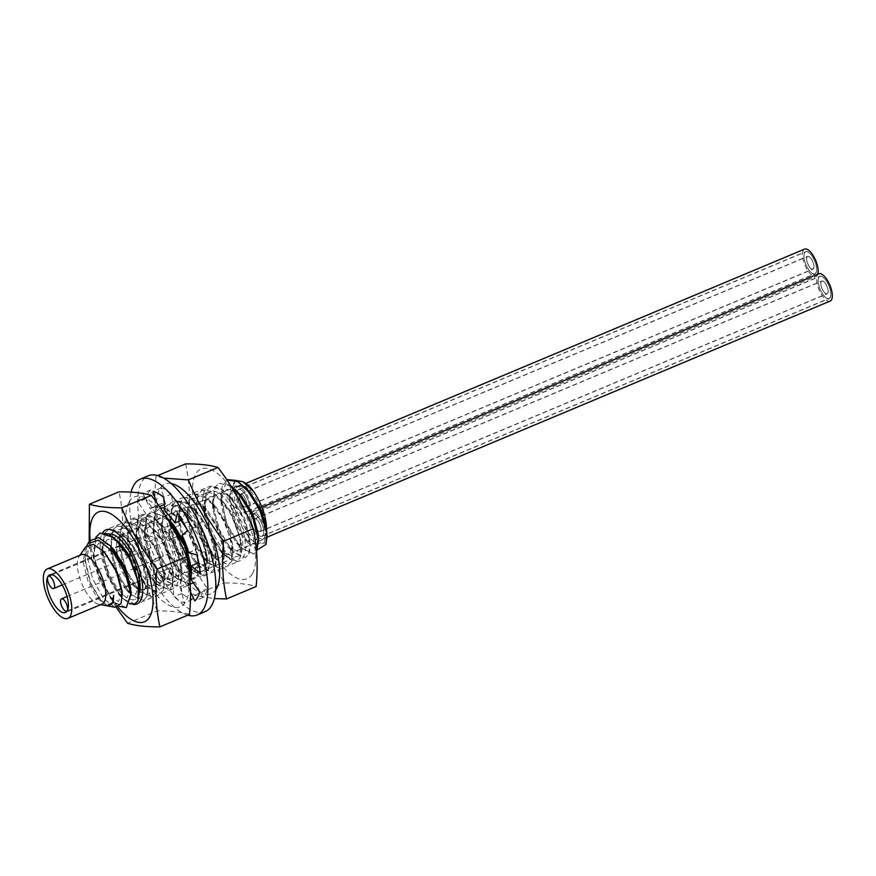 <?xml version="1.0" encoding="UTF-8"?>
<svg xmlns="http://www.w3.org/2000/svg" width="876" height="876" viewBox="0 0 876 876"><rect width="100%" height="100%" fill="white"/><g stroke="black" fill="none" stroke-linecap="round" stroke-linejoin="round"><path stroke-width="0.66" stroke-dasharray="4.38 3.29" d="M266.731 530.604L264.278 542.222L256.909 543.722A34.284 13.567 67.3 0 1 233.323 504.335A34.284 13.567 67.3 0 1 243.386 481.942M264.421 537.525A29.587 11.706 -112.7 0 0 259.165 504.248A29.587 11.706 -112.7 0 0 238.809 485.611A29.587 11.706 -112.7 0 0 236.082 488.25A29.587 11.706 67.3 0 0 241.338 521.538A29.587 11.706 67.3 0 0 261.694 540.174A29.587 11.706 67.3 0 0 264.421 537.525M143.642 589.668A29.587 11.706 67.3 0 0 146.369 587.029A29.587 11.706 -112.7 0 0 141.113 553.741A29.587 11.706 -112.7 0 0 120.757 535.105A29.587 11.706 -112.7 0 0 118.03 537.755A29.587 11.706 67.3 0 0 116.486 546.602A29.587 11.706 67.3 0 0 132.44 584.653A29.587 11.706 67.3 0 0 143.642 589.668L261.694 540.174M122.815 573.013A20.4 8.07 -112.7 0 0 127.688 579.704A20.4 8.07 -112.7 0 0 135.419 583.164A20.4 8.07 -112.7 0 0 137.291 581.346A20.4 8.07 -112.7 0 0 132.232 555.68A20.4 8.07 -112.7 0 0 119.64 545.529A20.4 8.07 -112.7 0 0 117.756 547.358A20.4 8.07 -112.7 0 0 116.683 553.468A20.4 8.07 -112.7 0 0 122.815 573.013M81.194 554.738A26.784 10.589 -112.7 0 0 79.092 556.534A26.784 10.589 -112.7 0 0 78.72 557.136A26.784 10.589 67.3 0 0 82.07 584.215A26.784 10.589 67.3 0 0 99.152 604.374L100.663 604.648M101.901 604.133A26.784 10.589 67.3 0 1 99.152 604.374M85.541 547.062L83.198 562.151L88.147 581.675L97.466 598.308L107.233 605.831M86.855 545.551L85.049 559.184L90.567 582.748L101.408 601.243L107.825 605.907M114.844 607.21L103.456 598.407L92.615 578.828L87.206 556.49L89.899 540.667M122.301 546L114.329 539.857L107.562 539.397L103.269 544.784L102.218 554.957L107.222 575.839L117.417 593.008L127.086 597.848L130.666 587.982M113.902 549.679L105.897 543.459L99.097 542.945L94.783 548.321L93.71 558.505L98.714 579.408L108.931 596.6L118.578 601.418L122.158 591.596M105.668 553.544L97.586 547.117L90.688 546.471L86.297 551.814L85.202 562.053L90.217 582.989L100.433 600.18L110.026 604.998L113.661 595.351M100.072 533.145L96.053 536.835L93.721 556.019L101.134 581.949L114.263 602.349L126.275 607.583M95.802 537.218L93.371 552.395L99.809 578.959L113.07 601.144L119.059 606.291M129.714 603.805L121.545 597.552L108.252 575.247L101.879 548.847L104.529 533.287L108.569 529.586L121.315 533.024L135.43 549.81C145.799 566.575 150.803 589.362 146.5 597.103L143.292 600.454L130.042 593.972L116.804 571.776L110.387 545.321L113.026 529.717L117.077 526.016L131.071 530.451L146.128 550.084L155.424 575.16L155.008 593.534L151.789 596.885L138.55 590.413L125.367 568.36L118.884 541.729L121.534 526.148L119.235 545.299L126.659 571.283L139.788 591.661L151.833 596.874L155.041 593.523L156.497 582.901L150.015 558.056L135.55 534.743L125.629 526.815L117.11 526.005L113.07 529.695L110.715 548.737L118.118 574.776L131.203 595.154L143.325 600.432L146.544 597.093L147.989 586.438L141.463 561.505L127.064 538.313L117.056 530.341L108.613 529.575L104.562 533.265L102.229 552.471L109.62 578.346L122.728 598.746L134.784 604.013M163.516 589.975L160.297 593.315L147.069 586.854L133.853 564.757L127.392 538.171L130.042 522.589L134.083 518.888L148.099 523.344L163.144 542.978L172.452 568.13L172.014 586.405L168.805 589.756L155.556 583.274L142.284 560.99L135.9 534.612L138.539 519.019L142.591 515.318L155.216 518.669L169.243 535.214C179.744 552 184.858 575.05 180.522 582.836L177.302 586.186L164.064 579.715L150.814 557.508L144.409 531.053L147.048 515.449L151.099 511.759L147.091 515.438L144.737 534.47L152.139 560.509L165.225 580.887L177.346 586.175L180.555 582.825L182.011 572.181L175.485 547.237L161.085 524.056L151.066 516.073L142.624 515.307L138.583 518.997L136.251 538.236L143.653 564.111L156.782 584.511L168.838 589.734L172.057 586.394L173.503 575.773L169.648 557.727L160.779 538.762L152.577 527.626L142.536 519.632L134.127 518.877L130.075 522.567L127.754 541.828L135.123 567.626L148.296 588.092L160.33 593.304L163.549 589.953L164.995 579.321L158.468 554.355L144.058 531.174L134.061 523.213L125.618 522.435L121.567 526.137L125.586 522.457L139.536 526.859L154.614 546.493L163.911 571.502L163.516 589.975M189.753 577.328L189.03 579.277L185.811 582.617L172.572 576.156L159.377 554.092L152.906 527.462L155.556 511.891L160.352 507.927L155.589 511.869L153.256 531.031L160.68 557.016L173.798 577.393L185.843 582.606L189.063 579.255L189.764 577.404M186.303 528.151L197.483 555.22L197.527 575.707L194.319 579.058L190.924 579.332M189.917 579.08L181.08 572.586L167.874 550.5L161.414 523.903L164.064 508.321L161.775 527.56L169.145 553.369L182.307 573.835L194.352 579.036L197.571 575.696L199.016 565.053L195.118 546.887L186.073 527.702M164.677 507.401L168.104 504.62L182.12 509.076L197.166 528.71L206.473 553.862L206.035 572.137L202.816 575.488L189.566 569.006L176.295 546.734L169.922 520.344L172.561 504.751L176.613 501.061L189.128 504.324L203.057 520.607C213.678 537.426 218.912 560.739 214.543 568.579L211.324 571.918L198.075 565.447L184.836 543.23L178.419 516.785L181.069 501.192L185.121 497.491L199.093 501.915L214.149 521.527L223.457 546.635L223.041 565.009L219.832 568.36L206.594 561.888L193.399 539.824L186.927 513.194L189.577 497.623L187.278 516.763L194.702 542.748L207.82 563.126L219.865 568.338L223.084 564.998L224.53 554.377L218.058 529.531L203.593 506.208L193.662 498.28L185.154 497.48L181.102 501.171L178.759 520.202L186.161 546.241L199.246 566.619L211.357 571.908L214.576 568.557L216.022 557.913L209.495 532.969L195.096 509.788L185.088 501.817L176.645 501.039L172.605 504.74L170.273 523.968L177.675 549.854L190.804 570.243L202.86 575.477L206.068 572.127L207.524 561.516L203.604 543.273L194.592 524.155L186.599 513.358L176.558 505.364L168.148 504.609L164.436 507.741M231.549 561.439L228.329 564.79L215.102 558.33L201.896 536.243L195.436 509.646L198.075 494.053L202.126 490.363L198.118 494.042L195.786 513.292L203.166 539.101L216.328 559.567L228.373 564.779L231.582 561.428L233.038 550.785L226.512 525.83L212.101 502.649L202.104 494.688L193.662 493.911L189.61 497.601L193.618 493.922L207.568 498.324L222.657 517.968L231.943 542.967L231.549 561.439M230.935 485.939L219.175 483.213L215.124 486.903L212.769 505.945L220.172 531.973L233.268 552.362L245.379 557.64L248.598 554.3L250.043 543.678L243.517 518.702L229.107 495.509L219.099 487.549L210.667 486.782L206.616 490.472L204.294 509.712L211.696 535.586L224.825 555.986L236.881 561.209L240.09 557.859L241.546 547.226L237.56 528.808L228.406 509.558L220.621 499.09L210.579 491.108L202.159 490.341L216.131 494.809L231.187 514.442L240.484 539.594L240.057 557.881L236.838 561.22L223.588 554.738L210.317 532.466L203.933 506.076L206.583 490.494L210.634 486.793L223.03 489.98L236.87 506.01C247.623 522.852 252.967 546.416 248.565 554.311L245.346 557.662L232.074 551.146L218.825 528.918L212.441 502.485L215.091 486.925L219.131 483.224L230.99 486.016M226.972 479.982L222.11 486.717L220.938 498.86L227.377 525.447L240.637 547.653L253.854 554.092L256.569 551.639L253.887 554.081L240.331 547.248L226.413 522.884L220.916 494.984L227.683 479.643M166.615 517.486L151.132 511.737L166.692 517.606M181.014 520.399L178.08 516.906L164.721 507.795L180.982 520.41M173.689 524.987L165.608 518.57L158.72 517.946L154.329 523.3L153.245 533.561L158.249 554.453L168.444 571.623L178.233 576.408L181.671 566.071L176.569 546.777L165.192 528.567L157.111 522.14L150.212 521.516L145.821 526.881L144.737 537.152L149.752 558.023L159.947 575.182L169.725 579.978L173.163 569.652L162.881 540.437L156.684 532.137L148.602 525.71L141.704 525.085L137.324 530.44L136.24 540.711L141.244 561.582L151.428 578.751L161.217 583.547L164.655 573.211L159.563 553.895L148.175 535.696L140.094 529.268L133.207 528.644L128.816 533.999L127.732 544.259L132.736 565.151L142.941 582.332L152.709 587.106L156.158 576.791L151.055 557.475L139.667 539.255L131.586 532.838L124.699 532.214L120.308 537.568L119.224 547.828L124.228 568.71L134.422 585.88L144.211 590.676L147.65 580.339L142.547 561.034L131.17 542.835L123.089 536.408L116.19 535.784L111.799 541.138L110.726 551.409L115.731 572.291L125.925 589.449L135.703 594.246L139.142 583.92M241.732 496.473L233.662 490.056L226.774 489.41L222.384 494.754L221.278 504.992L226.293 525.918L236.52 543.12L246.276 547.883L249.704 537.557L244.612 518.253L233.224 500.032L225.143 493.615L218.255 492.98L213.864 498.324L212.78 508.573L217.774 529.454L227.957 546.635L237.757 551.453L241.207 541.116L230.596 511.387L224.727 503.612L216.646 497.185L209.747 496.55L205.356 501.915L204.272 512.175L209.276 533.057L219.471 550.216L229.26 555.012L232.698 544.675L227.596 525.37L216.219 507.171L208.138 500.743L201.239 500.119L196.859 505.474L195.775 515.734L200.779 536.627L210.985 553.796L220.752 558.581L224.19 548.266L219.099 528.94L207.7 510.73L199.629 504.313L192.731 503.689L188.351 509.044L187.267 519.293L192.271 540.185L202.465 557.355L212.255 562.14L215.682 551.803L210.59 532.509L199.213 514.311L191.132 507.883L184.234 507.248L179.843 512.613L178.759 522.884L183.763 543.755L193.957 560.925L203.736 565.71L207.185 555.395L196.739 525.907L190.705 517.869L182.624 511.442L175.726 510.817L171.335 516.172L170.251 526.443L175.255 547.314L185.449 564.483L195.239 569.28L198.677 558.943L194.045 540.733L183.566 523.005M182.197 521.428L174.116 515.011L167.217 514.387L162.837 519.742L161.753 530.002L166.758 550.894L176.963 568.064L186.73 572.849L190.18 562.523M250.229 492.903L242.148 486.476L235.25 485.851L230.87 491.217L229.786 501.488L234.812 522.403L245.028 539.561L254.785 544.314L258.212 533.988M236.323 480.519L230.957 485.862L229.578 497.601L235.633 522.14L248.368 543.24L257.478 549.832M266.457 542.923L256.909 543.722M187.792 615.171A73.639 29.127 67.3 0 1 151.8 578.313A73.639 29.127 67.3 0 1 131.093 492.159M190.497 592.023L187.278 585.343A42.847 16.951 67.3 0 1 185.351 586.559A42.847 16.951 67.3 0 1 179.919 586.712L184.453 602.819A60.247 23.827 67.3 0 1 173.952 596.786L172.463 582.409A42.847 16.951 67.3 0 1 162.618 571.163L160.111 580.952A60.247 23.827 67.3 0 1 150.092 563.531L155.49 558.768A42.847 16.951 67.3 0 1 148.92 541.488L140.85 539.222A60.247 23.827 67.3 0 1 137.182 520.618L146.314 528.25A42.847 16.951 67.3 0 1 146.872 515.066L137.959 502.079A60.247 23.827 67.3 0 1 142.569 493.396M142.919 493.462L150.3 508.748A42.847 16.951 67.3 0 1 152.227 507.532A42.847 16.951 67.3 0 1 157.658 507.39L156.114 501.893M205.203 611.623A73.639 29.127 67.3 0 1 159.739 574.985A73.639 29.127 67.3 0 1 148.252 475.81M162.618 571.163L170.557 567.834L168.05 577.623A60.247 23.827 67.3 0 1 158.03 560.202L163.429 555.439A42.847 16.951 -112.7 0 1 156.859 538.16L148.789 535.893A60.247 23.827 67.3 0 1 145.12 517.289L154.253 524.932A42.847 16.951 -112.7 0 1 154.811 511.737L145.898 498.751A60.247 23.827 67.3 0 1 150.727 489.87L158.238 505.419A42.847 16.951 -112.7 0 1 160.166 504.204A42.847 16.951 -112.7 0 1 165.597 504.061L161.075 487.943A60.247 23.827 67.3 0 1 171.565 493.987L173.054 508.354A42.847 16.951 -112.7 0 1 182.898 519.61L185.405 509.81A60.247 23.827 67.3 0 1 195.425 527.232L190.026 531.995A42.847 16.951 -112.7 0 1 196.596 549.285L204.666 551.541A60.247 23.827 67.3 0 1 208.335 570.145L199.202 562.512A42.847 16.951 -112.7 0 1 198.644 575.696L207.557 588.683A60.247 23.827 67.3 0 1 202.728 597.574L195.217 582.014A42.847 16.951 -112.7 0 1 193.289 583.23A42.847 16.951 -112.7 0 1 191.077 583.745M179.919 586.712L187.858 583.383A42.847 16.951 -112.7 0 0 190.234 583.766M187.858 583.383L192.381 599.491A60.247 23.827 67.3 0 1 181.89 593.457L180.401 579.08A42.847 16.951 -112.7 0 1 170.557 567.834M168.05 577.623L160.111 580.952M158.03 560.202L150.092 563.531M155.49 558.768L163.429 555.439M146.872 515.066L154.811 511.737M146.314 528.25L154.253 524.932M157.658 507.39L159.465 506.624M164.381 504.565L165.597 504.061M150.3 508.748L158.238 505.419M181.869 520.037L182.898 519.61M165.126 511.683L173.054 508.354M188.658 552.614L196.596 549.285M182.088 535.324L190.026 531.995M190.716 579.025L198.644 575.696M187.278 585.343L190.256 584.095M193.311 582.814L195.217 582.014M172.463 582.409L180.401 579.08M148.92 541.488L156.859 538.16M145.898 498.751L137.959 502.079M150.727 489.87L142.788 493.188M145.12 517.289L137.182 520.618M148.789 535.893L140.85 539.222M161.075 487.943L153.136 491.272M171.565 493.987L163.626 497.316M185.405 509.81L177.478 513.139M195.425 527.232L187.497 530.56M204.666 551.541L196.728 554.869M208.335 570.145L200.396 573.473M207.557 588.683L199.619 592.012M202.728 597.574L194.79 600.903M192.381 599.491L184.453 602.819M181.89 593.457L173.952 596.786M171.138 483.53A59.513 23.543 -112.7 0 0 159.574 489.399A59.513 23.543 -112.7 0 0 173.525 562.797A59.513 23.543 -112.7 0 0 215.726 589.898M179.941 553.906A35.193 13.917 67.3 0 1 174.455 506.503A35.193 13.917 67.3 0 1 196.191 524.023A35.193 13.917 67.3 0 1 201.677 571.426A35.193 13.917 67.3 0 1 179.941 553.906M215.945 538.817A35.193 13.917 67.3 0 1 210.459 491.414A35.193 13.917 67.3 0 1 232.195 508.923A35.193 13.917 67.3 0 1 237.681 556.326A35.193 13.917 67.3 0 1 215.945 538.817M252.573 573.43A59.513 23.543 -112.7 0 0 237.801 498.597A59.513 23.543 -112.7 0 0 195.578 474.31A59.513 23.543 -112.7 0 0 210.339 549.143A59.513 23.543 -112.7 0 0 252.573 573.43M185.613 463.897C189.544 481.899 190.519 501.149 188.526 521.625C203.243 540.831 214.992 561.264 223.785 582.945C237.527 582.89 248.302 584.084 256.12 586.526M163.56 478.11L156.016 476.303C154.023 496.791 154.997 516.041 158.928 534.042L188.526 521.625M156.016 476.303L157.724 475.591M158.928 534.042C167.721 555.723 179.471 576.156 194.187 595.351L214.423 598.604M194.187 595.351L223.785 582.945M178.803 556.019A40.165 15.888 67.3 0 1 172.539 501.926A40.165 15.888 67.3 0 1 197.341 521.91A40.165 15.888 67.3 0 1 203.593 576.003A40.165 15.888 67.3 0 1 178.803 556.019M233.344 506.81A40.165 15.888 -112.7 0 0 208.543 486.826A40.165 15.888 -112.7 0 0 214.806 540.919A40.165 15.888 -112.7 0 0 239.597 560.903A40.165 15.888 -112.7 0 0 233.344 506.81M128.947 502.244A59.513 23.543 67.3 0 1 171.181 526.531A59.513 23.543 67.3 0 1 185.953 601.363A59.513 23.543 67.3 0 1 143.719 577.076A59.513 23.543 67.3 0 1 128.947 502.244M149.325 566.75A35.193 13.917 -112.7 0 0 171.061 584.259A35.193 13.917 -112.7 0 0 165.575 536.857A35.193 13.917 -112.7 0 0 143.839 519.348A35.193 13.917 -112.7 0 0 149.325 566.75M108.953 534.108A35.193 13.917 -112.7 0 0 107.836 534.437A35.193 13.917 -112.7 0 0 113.322 581.839A35.193 13.917 -112.7 0 0 135.057 599.359A35.193 13.917 -112.7 0 0 139.536 592.822M117.8 607.002A59.513 23.543 67.3 0 1 90.173 540.284M116.212 607.309L92.308 561.976L89.177 541.729M189.501 614.459C181.682 612.028 170.897 610.824 157.165 610.879L127.567 623.285M157.165 610.879C148.373 589.198 136.612 568.754 121.906 549.559C123.888 529.071 122.925 509.832 118.994 491.83M121.906 549.559L92.308 561.976M148.175 568.852A40.165 15.888 -112.7 0 0 172.977 588.836A40.165 15.888 -112.7 0 0 166.714 534.743A40.165 15.888 -112.7 0 0 141.923 514.76A40.165 15.888 -112.7 0 0 148.175 568.852M133.382 604.385A40.165 15.888 67.3 0 1 112.172 583.953A40.165 15.888 67.3 0 1 102.755 532.553M245.915 495.52A11.903 4.708 67.3 0 1 247.766 511.551A11.903 4.708 67.3 0 1 240.418 505.627A11.903 4.708 67.3 0 1 238.568 489.596A11.903 4.708 67.3 0 1 245.915 495.52M244.776 497.612A6.975 2.759 -112.7 0 0 240.473 494.141A6.975 2.759 -112.7 0 0 241.557 503.536A6.975 2.759 -112.7 0 0 245.86 506.996A6.975 2.759 -112.7 0 0 244.776 497.612M813.048 257.719A11.903 4.708 67.3 0 1 814.899 273.75A11.903 4.708 67.3 0 1 807.552 267.826A11.903 4.708 67.3 0 1 805.701 251.795A11.903 4.708 67.3 0 1 813.048 257.719M811.91 259.811A6.975 2.759 -112.7 0 0 807.606 256.339A6.975 2.759 -112.7 0 0 808.69 265.735A6.975 2.759 -112.7 0 0 812.994 269.206A6.975 2.759 -112.7 0 0 811.91 259.811M811.866 259.887A6.8 2.694 67.3 0 1 812.928 269.041A6.8 2.694 67.3 0 1 808.734 265.658A6.8 2.694 67.3 0 1 807.672 256.504A6.8 2.694 67.3 0 1 811.866 259.887M244.732 497.678A6.8 2.694 67.3 0 1 245.795 506.843A6.8 2.694 67.3 0 1 241.601 503.459A6.8 2.694 67.3 0 1 240.539 494.294A6.8 2.694 67.3 0 1 244.732 497.678M817.757 274.188A14.793 5.847 67.3 0 1 816.016 276.411A14.793 5.847 67.3 0 1 806.884 269.052A14.793 5.847 67.3 0 1 804.573 249.134M813.081 257.643A12.067 4.774 -112.7 0 0 805.635 251.642A12.067 4.774 -112.7 0 0 807.508 267.903A12.067 4.774 -112.7 0 0 814.965 273.903A12.067 4.774 -112.7 0 0 813.081 257.643M246.583 494.294A14.793 5.847 67.3 0 1 248.883 514.212A14.793 5.847 67.3 0 1 239.75 506.854A14.793 5.847 67.3 0 1 237.451 486.925A14.793 5.847 67.3 0 1 246.583 494.294M245.948 495.444A12.067 4.774 -112.7 0 0 238.502 489.432A12.067 4.774 -112.7 0 0 240.385 505.693A12.067 4.774 -112.7 0 0 247.831 511.704A12.067 4.774 -112.7 0 0 245.948 495.444M260.084 520.158A11.903 4.708 67.3 0 1 261.935 536.189A11.903 4.708 67.3 0 1 254.588 530.265A11.903 4.708 67.3 0 1 252.737 514.234A11.903 4.708 67.3 0 1 260.084 520.158M258.946 522.249A6.975 2.759 -112.7 0 0 254.642 518.778A6.975 2.759 -112.7 0 0 255.726 528.173A6.975 2.759 -112.7 0 0 260.03 531.644A6.975 2.759 -112.7 0 0 258.946 522.249M827.218 282.357A11.903 4.708 67.3 0 1 829.068 298.387A11.903 4.708 67.3 0 1 821.721 292.464A11.903 4.708 67.3 0 1 819.87 276.433A11.903 4.708 67.3 0 1 827.218 282.357M826.079 284.448A6.975 2.759 -112.7 0 0 821.776 280.988A6.975 2.759 -112.7 0 0 822.86 290.372A6.975 2.759 -112.7 0 0 827.163 293.843A6.975 2.759 -112.7 0 0 826.079 284.448M826.035 284.525A6.8 2.694 67.3 0 1 827.097 293.69A6.8 2.694 67.3 0 1 822.892 290.306A6.8 2.694 67.3 0 1 821.841 281.141A6.8 2.694 67.3 0 1 826.035 284.525M258.902 522.326A6.8 2.694 67.3 0 1 259.964 531.48A6.8 2.694 67.3 0 1 255.77 528.097A6.8 2.694 67.3 0 1 254.708 518.942A6.8 2.694 67.3 0 1 258.902 522.326M830.185 301.059A14.793 5.847 67.3 0 1 821.053 293.69A14.793 5.847 67.3 0 1 818.742 273.772M827.251 282.291A12.067 4.774 -112.7 0 0 819.805 276.279A12.067 4.774 -112.7 0 0 821.677 292.54A12.067 4.774 -112.7 0 0 829.134 298.552A12.067 4.774 -112.7 0 0 827.251 282.291M260.752 518.931A14.793 5.847 67.3 0 1 263.052 538.85A14.793 5.847 67.3 0 1 253.92 531.491A14.793 5.847 67.3 0 1 251.62 511.573A14.793 5.847 67.3 0 1 260.752 518.931M260.117 520.081A12.067 4.774 -112.7 0 0 252.671 514.081A12.067 4.774 -112.7 0 0 254.555 530.341A12.067 4.774 -112.7 0 0 262.001 536.342A12.067 4.774 -112.7 0 0 260.117 520.081M182.197 548.551A6.69 2.65 67.3 0 1 182.81 547.949A6.69 2.65 67.3 0 1 187.42 552.176A6.69 2.65 67.3 0 1 188.603 559.698A6.69 2.65 67.3 0 1 187.99 560.301A6.69 2.65 67.3 0 1 183.38 556.085A6.69 2.65 67.3 0 1 182.197 548.551M169.178 525.918A6.69 2.65 67.3 0 1 169.802 525.315A6.69 2.65 67.3 0 1 174.401 529.542A6.69 2.65 67.3 0 1 175.594 537.065A6.69 2.65 67.3 0 1 174.981 537.667A6.69 2.65 67.3 0 1 170.371 533.451A6.69 2.65 67.3 0 1 169.178 525.918M135.43 549.81L130.557 553.731M169.243 535.214L162.881 540.437L160.779 538.762M203.057 520.607L196.739 525.907L194.592 524.155M236.87 506.01L230.596 511.387L228.406 509.558M120.757 535.105L238.809 485.611M127.688 579.704L132.44 584.653M116.683 553.468L116.486 546.602M135.419 583.164L65.448 612.499M119.64 545.529L112.697 548.442M112.654 548.464L49.669 574.864M79.092 556.534L79.957 555.253M130.94 592.942L130.973 593.556M122.268 593.468L122.301 594.081M85.049 559.184L85.213 562.053M101.408 601.243L100.444 600.18M93.382 552.384L93.71 558.505M113.07 601.144L108.931 596.6M121.545 597.552L117.417 593.019M101.879 548.847L102.218 554.957M164.995 579.321L164.655 573.211M144.058 531.174L148.175 535.696M156.497 582.901L156.158 576.791M135.55 534.743L139.667 539.255M147.989 586.438L147.65 580.339M127.064 538.324L131.17 542.835M156.684 532.137L152.577 527.626M147.069 586.854L142.941 582.332M127.392 538.171L127.732 544.259M155.556 583.274L151.428 578.751M135.9 534.612L136.24 540.711M119.224 547.828L118.884 541.729M134.433 585.88L138.55 590.413M110.726 551.409L110.387 545.321M125.925 589.449L130.042 593.972M181.08 572.586L176.963 568.064M161.414 523.903L161.753 530.002M189.566 569.006L185.449 564.483M169.922 520.344L170.262 526.443M153.245 533.561L152.906 527.462M168.444 571.623L172.572 576.156M144.737 537.152L144.409 531.053M159.947 575.182L164.064 579.704M215.102 558.33L210.985 553.796M195.436 509.646L195.775 515.734M223.588 554.738L219.471 550.216M203.944 506.076L204.272 512.175M187.267 519.293L186.927 513.194M202.465 557.366L206.594 561.888M178.759 522.884L178.419 516.785M193.957 560.925L198.085 565.447M229.797 501.488L229.589 497.601M245.028 539.572L248.368 543.24M221.289 504.981L220.949 498.86M236.52 543.12L240.648 547.642M212.78 508.573L212.441 502.485M227.968 546.635L232.074 551.146M250.043 543.678L249.704 537.557M229.107 495.52L233.224 500.032M241.535 547.226L241.207 541.116M243.67 482.096L243.079 481.778M233.038 550.785L232.698 544.675M212.101 502.649L216.219 507.171M224.53 554.377L224.19 548.266M203.582 506.208L207.7 510.73M216.022 557.913L215.682 551.803M195.096 509.788L199.213 514.311M207.524 561.516L207.185 555.395M224.727 503.612L220.621 499.09M199.016 565.053L198.677 558.943M178.08 516.906L181.19 520.322M182 572.181L181.671 566.071M161.075 524.056L165.192 528.567M173.503 575.773L173.163 569.652M190.705 517.869L186.599 513.358M152.227 507.532L160.166 504.204M185.351 586.559L193.289 583.23M174.455 506.503L210.459 491.414M201.677 571.426L237.681 556.326M172.539 501.926L208.543 486.826M203.593 576.003L239.597 560.903M171.061 584.259L135.057 599.359M143.839 519.348L107.836 534.437M172.977 588.836L136.974 603.936M141.923 514.76L105.919 529.86M247.766 511.551L814.899 273.75M238.568 489.596L805.701 251.795M240.473 494.141L807.606 256.339M245.86 506.996L812.994 269.206M245.795 506.843L812.928 269.041M240.539 494.294L807.672 256.504M248.883 514.212L816.016 276.411M237.451 486.925L245.817 483.421M238.502 489.432L805.635 251.642M247.831 511.704L814.965 273.903M261.935 536.189L829.068 298.387M252.737 514.234L819.87 276.433M254.642 518.778L821.776 280.988M260.03 531.644L827.163 293.843M259.964 531.48L827.097 293.69M254.708 518.942L821.841 281.141M263.052 538.85L267.07 537.163M251.62 511.573L261.946 507.237M252.671 514.081L819.805 276.279M262.001 536.342L829.134 298.552M67.058 596.49L182.81 547.949M67.167 610.966L187.99 560.301M51.969 574.722L169.802 525.315M62.218 584.938L174.981 537.667"/><path stroke-width="1.31" d="M243.386 481.942A34.284 13.567 67.3 0 1 243.67 482.096A34.284 13.567 67.3 0 1 253.832 491.677C261.913 504.357 266.14 516.522 266.523 528.195L267.038 536.156L266.019 544.39L266.709 533.166L261.311 513.566L250.908 494.403L238.469 481.767L226.972 479.982M52.856 602.349A20.4 8.07 -112.7 0 0 65.448 612.499A20.4 8.07 -112.7 0 0 62.273 585.026A20.4 8.07 -112.7 0 0 49.669 574.864A20.4 8.07 -112.7 0 0 52.856 602.349M67.912 618.379A26.784 10.589 67.3 0 0 70.387 615.992A26.784 10.589 -112.7 0 0 65.623 585.858A26.784 10.589 -112.7 0 0 47.205 568.984A26.784 10.589 -112.7 0 0 44.731 571.382A26.784 10.589 67.3 0 0 49.494 601.516A26.784 10.589 67.3 0 0 67.912 618.379L101.901 604.133A26.784 10.589 67.3 0 0 104.375 601.735A26.784 10.589 -112.7 0 0 99.612 571.612A26.784 10.589 -112.7 0 0 81.194 554.738L47.205 568.984M100.663 604.648L107.233 605.831L112.599 602.655L113.661 595.351L113.146 602.721L108.405 606.05L114.844 607.21L121.063 603.608L122.301 594.081L116.617 572.094L104.102 551.825L93.414 544.259L85.541 547.062L79.957 555.253M119.059 606.291L126.275 607.583L130.984 594.421L125.104 572.554L112.665 551.486L98.495 540.207L88.038 543.394L86.855 545.551M107.825 605.907L108.405 606.05M130.984 594.421A39.387 15.582 -112.7 0 0 130.984 593.632L126.319 607.561M88.038 543.394L89.899 540.667L98.594 537.546L110.551 546L124.534 568.644L130.984 593.632M139.481 590.041L135.692 572.181L126.965 553.358L118.578 541.905L108.525 533.9L100.105 533.134L114.088 537.612L129.122 557.235L138.43 582.398L137.992 600.673L134.784 604.013L138.036 600.651L139.481 590.041L139.142 583.92L129.035 554.968L122.301 546M130.666 587.982L125.542 568.174L113.902 549.679M122.158 591.596L117.045 571.743L104.102 551.825M100.105 533.134L95.802 537.218M134.784 604.013L129.714 603.805M190.924 579.332L189.917 579.08M230.935 485.939L237.626 491.962L252.08 515.263L258.551 540.098L256.58 551.683L258.267 537.284L253.197 518.099L243.178 499.09L230.99 486.016M227.683 479.643L236.148 480.431L246.123 488.392L259.416 509.076L266.632 532.301A39.387 15.582 67.3 0 1 266.709 533.166M189.764 577.404L190.508 568.644L184.037 543.788L169.572 520.475L166.615 517.486M166.692 517.606L185.57 547.686L190.07 564.549L189.753 577.328M186.073 527.702L181.014 520.399L186.303 528.151M164.721 507.795L160.352 507.916L164.721 507.817M183.566 523.005L181.19 520.322M190.18 562.523L185.077 543.208L173.689 524.987L169.572 520.475M266.523 528.195L261.015 509.755L250.229 492.903L246.123 488.392M258.551 540.098L258.212 533.988L253.12 514.683L241.732 496.473L237.626 491.962M253.832 491.677L243.079 481.778L236.323 480.519M257.478 549.832L266.019 544.39M266.632 532.301L267.038 536.156M131.093 492.159A73.639 29.127 67.3 0 1 140.313 479.139A73.639 29.127 67.3 0 1 185.778 515.778A73.639 29.127 67.3 0 1 197.264 614.952A73.639 29.127 67.3 0 1 187.792 615.171M156.114 501.893L153.136 491.272A60.247 23.827 67.3 0 1 163.626 497.316L165.126 511.683A42.847 16.951 67.3 0 1 174.959 522.939L177.478 513.139A60.247 23.827 67.3 0 1 187.497 530.56L182.088 535.324A42.847 16.951 67.3 0 1 188.658 552.614L196.728 554.869A60.247 23.827 67.3 0 1 200.396 573.473L191.264 565.841A42.847 16.951 67.3 0 1 190.716 579.025L199.619 592.012A60.247 23.827 67.3 0 1 194.79 600.903L190.497 592.023M140.313 479.139L148.252 475.81A73.639 29.127 67.3 0 1 193.716 512.449A73.639 29.127 67.3 0 1 205.203 611.623L197.264 614.952M190.234 583.766A42.847 16.951 -112.7 0 0 191.077 583.745M159.465 506.624L164.381 504.565M174.959 522.939L181.869 520.037M191.264 565.841L198.677 562.731M190.256 584.095L193.311 582.814M215.726 589.898A59.513 23.543 -112.7 0 0 216.569 588.519A59.513 23.543 -112.7 0 0 209.101 528.283A59.513 23.543 -112.7 0 0 171.138 483.53M214.423 598.604L226.523 598.932L256.12 586.526C258.113 566.038 257.139 546.788 253.208 528.797C244.415 507.105 232.666 486.673 217.949 467.477C210.131 465.046 199.356 463.853 185.613 463.897L157.724 475.591M226.523 598.932C222.592 580.93 221.628 561.68 223.61 541.204C208.904 521.997 197.144 501.565 188.362 479.884L163.56 478.11M188.362 479.884L217.949 467.477M223.61 541.204L253.208 528.797M139.536 592.822A35.193 13.917 -112.7 0 0 129.571 551.957A35.193 13.917 -112.7 0 0 108.953 534.108M90.173 540.284A59.513 23.543 67.3 0 1 92.944 517.333A59.513 23.543 67.3 0 1 135.178 541.631A59.513 23.543 67.3 0 1 149.949 616.452A59.513 23.543 67.3 0 1 117.8 607.002M89.177 541.729L89.396 504.237C97.214 506.678 108 507.872 121.731 507.817C130.524 529.509 142.284 549.942 156.99 569.137C155.008 589.625 155.972 608.864 159.903 626.866C146.161 626.92 135.386 625.727 127.567 623.285L116.212 607.309M89.396 504.237L118.994 491.83C132.736 491.786 143.511 492.98 151.329 495.411C166.046 514.606 177.795 535.05 186.588 556.731C190.519 574.733 191.494 593.972 189.501 614.459L159.903 626.866M186.588 556.731L156.99 569.137M151.329 495.411L121.731 507.817M102.755 532.553A40.165 15.888 67.3 0 1 105.919 529.86A40.165 15.888 67.3 0 1 130.71 549.843A40.165 15.888 67.3 0 1 136.974 603.936A40.165 15.888 67.3 0 1 133.382 604.385M245.817 483.421L804.573 249.134A14.793 5.847 67.3 0 1 813.716 256.493A14.793 5.847 67.3 0 1 817.757 274.188M261.946 507.237L818.742 273.772A14.793 5.847 67.3 0 1 827.886 281.13A14.793 5.847 67.3 0 1 830.185 301.059L267.07 537.163M60.86 599.425A6.69 2.65 67.3 0 1 61.473 598.834A6.69 2.65 67.3 0 1 66.083 603.049A6.69 2.65 67.3 0 1 67.277 610.572A6.69 2.65 67.3 0 1 66.653 611.174A6.69 2.65 67.3 0 1 62.054 606.958A6.69 2.65 67.3 0 1 60.86 599.425M47.841 576.791A6.69 2.65 67.3 0 1 48.465 576.2A6.69 2.65 67.3 0 1 53.064 580.416A6.69 2.65 67.3 0 1 54.257 587.938A6.69 2.65 67.3 0 1 53.644 588.541A6.69 2.65 67.3 0 1 49.034 584.325A6.69 2.65 67.3 0 1 47.841 576.791M130.557 553.731L129.035 554.968L126.965 553.358M122.684 546.416L118.567 541.905M130.633 587.457L130.973 593.556M114.176 549.986L110.551 546.011M122.125 591.037L122.301 594.081M190.508 568.644L190.169 562.523M61.473 598.834L67.058 596.49M48.465 576.2L51.969 574.722M53.644 588.541L62.218 584.938"/></g></svg>
